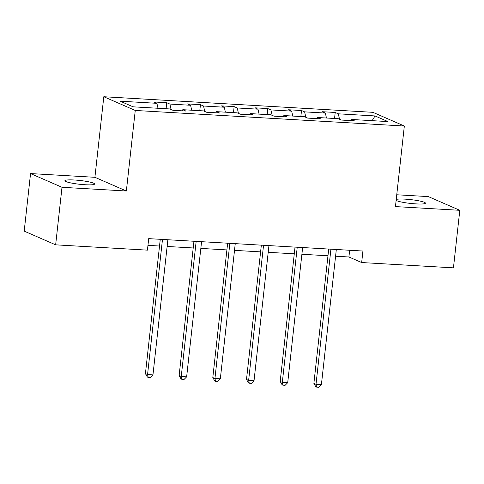 <?xml version="1.0" encoding="UTF-8"?>
<svg xmlns="http://www.w3.org/2000/svg" width="484" height="484" viewBox="0 0 484 484"><rect width="100%" height="100%" fill="white"/><g stroke="black" fill="none" stroke-linecap="round" stroke-linejoin="round"><path stroke-width="0.73" d="M85.19 184.743A14.943 1.9 6.3 0 0 94.604 184.011A14.943 1.9 6.3 0 0 74.312 180A14.943 1.9 6.3 0 0 64.898 180.732A14.943 1.9 6.3 0 0 85.19 184.743M396.13 200.376A14.943 1.9 6.3 0 0 416.04 203.891A14.943 1.9 6.3 0 0 425.454 203.159A14.943 1.9 6.3 0 0 405.162 199.148A14.943 1.9 6.3 0 0 396.227 199.475M30.552 173.574L62 187.29L126.354 191.011L94.906 177.301L30.552 173.574L24.2 231.122L55.648 244.831L147.432 250.143L148.703 238.636L362.933 251.033L361.663 262.54L453.447 267.852L459.8 210.31L428.352 196.601L396.747 194.774M94.906 177.301L103.806 96.74L372.892 112.318L404.34 126.028L135.254 110.455L103.806 96.74M375.027 115.942L338.316 113.819L335.212 112.463L322.253 111.713L325.357 113.068L304.624 111.865L301.52 110.515L288.567 109.765L291.664 111.12L270.937 109.916L267.833 108.567L254.874 107.817L257.978 109.166L237.245 107.968L234.141 106.613L221.182 105.863L224.286 107.218L203.552 106.02L200.455 104.665L187.496 103.915L190.599 105.27L169.866 104.066L166.762 102.717L153.803 101.967L156.907 103.316L120.195 101.192L133.112 106.825L169.83 108.948L172.927 110.304L185.886 111.054L182.783 109.699L203.516 110.903L206.62 112.252L219.579 113.002L216.475 111.653L237.208 112.851L240.306 114.206L253.265 114.956L250.161 113.601L270.895 114.799L273.998 116.154L286.958 116.904L283.854 115.549L304.587 116.753L307.691 118.102L320.644 118.852L317.546 117.503L338.274 118.701L341.377 120.05L354.336 120.8L351.233 119.451L387.944 121.575L375.027 115.942L372.129 120.661M182.135 110.836L182.783 109.699M169.866 104.066L171.076 109.493M190.599 105.27L191.7 110.219M215.828 112.784L216.475 111.653M203.552 106.02L204.762 111.447M224.286 107.218L225.393 112.167M249.514 114.738L250.161 113.601M237.245 107.968L238.455 113.395M257.978 109.166L259.079 114.115M283.207 116.686L283.854 115.549M270.937 109.916L272.147 115.343M291.664 111.12L292.772 116.069M316.893 118.634L317.546 117.503M304.624 111.865L305.834 117.297M325.357 113.068L326.458 118.017M350.585 120.583L351.233 119.451M338.316 113.819L339.526 119.245M62 187.29L55.648 244.831M126.354 191.011L135.254 110.455M404.34 126.028L395.446 206.589L459.8 210.31M335.581 256.211L348.916 256.986L361.663 262.54M147.959 245.352L159.52 246.023M167.131 246.465L193.213 247.971M200.824 248.413L226.899 249.919M234.516 250.361L260.592 251.874M268.203 252.315L294.278 253.822M301.895 254.263L327.971 255.77M156.907 103.316L158.008 108.265M349.654 250.264L348.916 256.986M335.212 112.463L334.547 118.483M301.52 110.515L300.854 116.535M267.833 108.567L267.168 114.587M234.141 106.613L233.476 112.633M200.455 104.665L199.789 110.685M166.762 102.717L166.097 108.737M328.715 249.054L313.88 383.401L316.004 384.326L330.923 249.181M321.406 384.635L318.817 387.26L316.657 387.133L316.004 384.326L321.406 384.635L336.326 249.496M316.657 387.133L315.81 386.764L313.88 383.401M295.022 247.106L280.194 381.446L282.317 382.378L297.236 247.233M287.714 382.687L285.124 385.306L282.971 385.185L282.317 382.378L287.714 382.687L302.633 247.542M282.971 385.185L282.118 384.81L280.194 381.446M261.336 245.152L246.501 379.498L248.625 380.424L263.544 245.279M254.027 380.739L251.438 383.358L249.278 383.231L248.625 380.424L254.027 380.739L268.947 245.594M249.278 383.231L248.425 382.862L246.501 379.498M227.643 243.204L212.809 377.55L214.938 378.476L229.858 243.331M220.335 378.791L217.746 381.41L215.586 381.283L214.938 378.476L220.335 378.791L235.254 243.646M215.586 381.283L214.739 380.914L212.809 377.55M193.951 241.256L179.122 375.602L181.246 376.528L196.165 241.383M186.642 376.836L184.059 379.456L181.899 379.335L181.246 376.528L186.642 376.836L201.568 241.697M181.899 379.335L181.046 378.966L179.122 375.602M160.264 239.302L145.43 373.648L147.559 374.574L162.479 239.435M152.956 374.888L150.367 377.508L148.207 377.387L147.559 374.574L152.956 374.888L167.875 239.743M148.207 377.387L147.36 377.012L145.43 373.648"/></g></svg>
